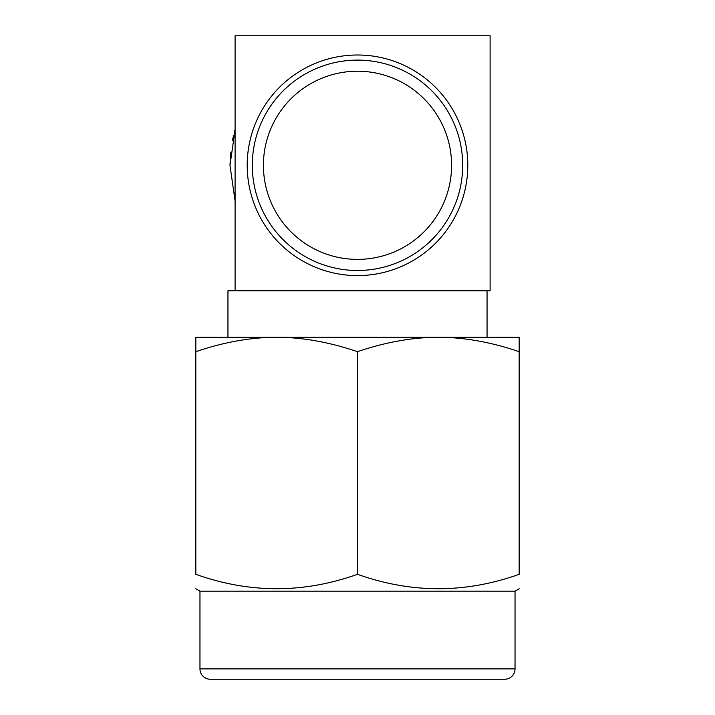 <?xml version="1.0" encoding="UTF-8"?>
<svg xmlns="http://www.w3.org/2000/svg" width="715" height="715" viewBox="0 0 715 715"><rect width="100%" height="100%" fill="white"/><g stroke="black" fill="none" stroke-linecap="round" stroke-linejoin="round"><path stroke-width="1.07" d="M235.003 129.898L234.69 130.988M233.555 135.367L232.411 140.587M230.605 152.787L229.989 165.424M235.092 201.004L229.989 165.299L235.092 129.594L229.989 165.299L235.092 201.004M487.049 337.239L487.049 290.764M227.951 337.239L227.951 290.764L490.106 290.764L490.106 35.75L235.092 35.75L235.092 290.764M489.641 337.239L225.359 337.239M357.5 574.306C411.393 593.504 465.286 593.504 519.179 574.315C519.179 593.513 519.179 593.513 519.179 574.315C519.179 593.513 519.179 593.513 519.179 574.315L519.179 337.239L438.349 337.248C412.18 337.382 385.224 342.199 357.5 351.7C329.597 342.163 302.642 337.346 276.642 337.248L195.821 337.239L195.821 574.315C195.821 593.513 195.821 593.513 195.821 574.315C195.821 593.513 195.821 593.513 195.821 574.315C249.714 593.504 303.607 593.504 357.5 574.306L357.5 351.7M195.821 351.691C223.545 342.19 250.482 337.382 276.642 337.248L438.349 337.248C464.339 337.346 491.276 342.163 519.179 351.691M515.032 668.883L199.968 668.883A10.367 10.367 0 0 0 210.335 679.25L504.665 679.25A10.367 10.367 0 0 0 515.032 668.883L515.032 591.153L199.968 591.153L195.821 588.767M199.968 668.883L199.968 591.153M217.583 679.25L357.5 679.25M357.5 275.597A110.298 110.298 0 0 1 247.202 165.299A110.298 110.298 0 0 1 357.5 55.001A110.298 110.298 0 0 1 467.798 165.299A110.298 110.298 0 0 1 357.5 275.597M357.5 270.493A105.194 105.194 0 0 1 252.306 165.299A105.194 105.194 0 0 1 357.5 60.105A105.194 105.194 0 0 1 462.694 165.299A105.194 105.194 0 0 1 357.5 270.493M263.415 165.299A94.085 94.085 0 0 0 357.5 259.384A94.085 94.085 0 0 0 451.585 165.299A94.085 94.085 0 0 0 357.5 71.214A94.085 94.085 0 0 0 263.415 165.299M515.032 591.153L519.179 588.767"/></g></svg>
